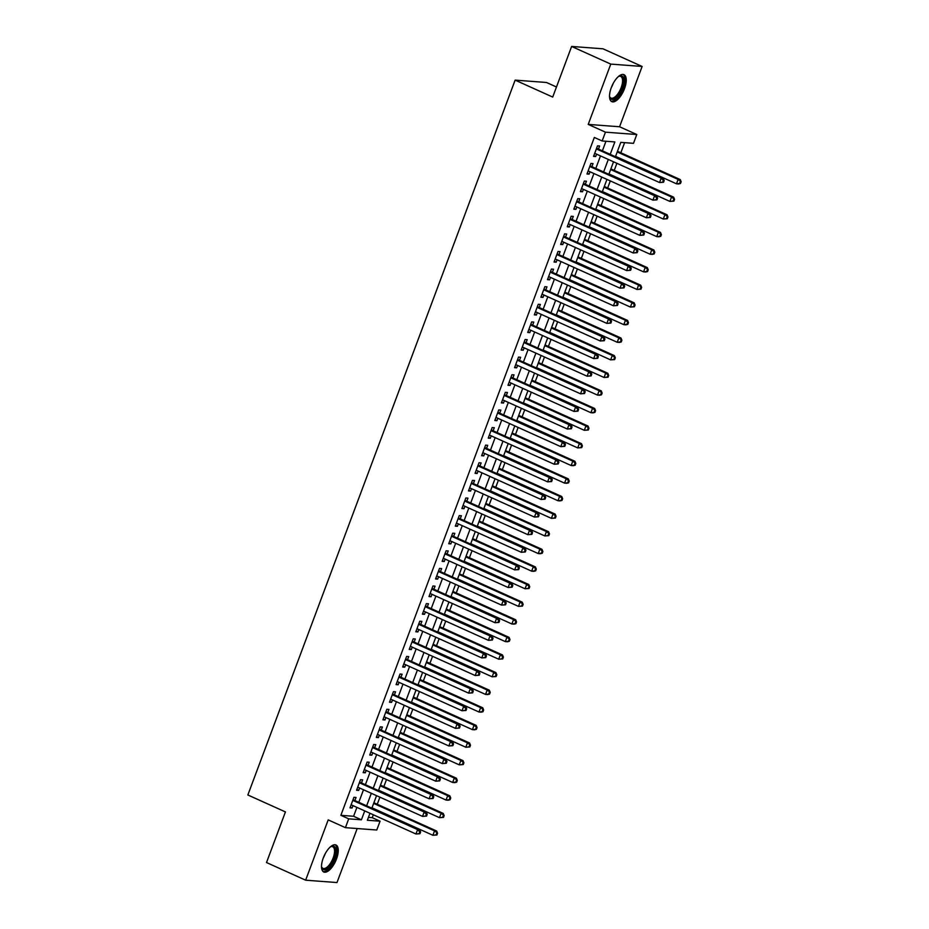 <?xml version="1.0" encoding="UTF-8"?>
<svg xmlns="http://www.w3.org/2000/svg" width="929" height="929" viewBox="0 0 929 929"><rect width="100%" height="100%" fill="white"/><g stroke="black" fill="none" stroke-linecap="round" stroke-linejoin="round"><path stroke-width="1.39" d="M336.495 858.977A14.806 6.306 114.3 0 0 335.961 844.984A14.806 6.306 114.3 0 0 323.269 857.99A14.806 6.306 114.3 0 0 323.791 871.983A14.806 6.306 114.3 0 0 336.495 858.977M624.497 88.661A14.806 6.306 114.3 0 0 623.974 74.668A14.806 6.306 114.3 0 0 611.282 87.663A14.806 6.306 114.3 0 0 611.805 101.656A14.806 6.306 114.3 0 0 624.497 88.661M368.418 817.392L372.227 817.683L380.066 821.201L376.768 830.015L345.414 827.658L348.7 818.844L361.416 819.808L364.737 810.912M556.471 86.989L546.484 82.484L515.13 80.126L247.857 794.98L285.435 811.923L266.507 862.542L305.641 880.193L336.995 882.55L357.189 828.54M515.13 80.126L552.709 97.069L571.625 46.45L602.991 48.807L642.125 66.458L610.771 64.101L588.22 124.405L605.441 132.162L636.795 134.519L633.508 143.333L620.793 142.369L615.439 156.711M588.22 124.405L619.573 126.762L642.125 66.458M619.573 126.762L636.795 134.519M372.227 817.683L373.319 814.779M377.255 804.247L379.903 797.175M383.84 786.642L386.487 779.559M390.424 769.026L393.06 761.954M397.008 751.422L399.644 744.35M403.581 733.817L406.228 726.745M410.165 716.213L412.813 709.141M416.749 698.608L419.397 691.524M423.334 680.992L425.981 673.92M429.918 663.387L432.566 656.315M436.502 645.783L439.15 638.711M443.087 628.178L445.734 621.095M449.671 610.562L452.318 603.49M456.255 592.957L458.891 585.885M462.839 575.353L465.475 568.281M469.412 557.748L472.06 550.665M475.996 540.132L478.644 533.06M482.581 522.528L485.228 515.456M489.165 504.923L491.813 497.851M495.749 487.319L498.397 480.247M502.334 469.714L504.981 462.63M508.918 452.098L511.565 445.026M515.502 434.493L518.138 427.421M522.086 416.889L524.722 409.817M528.659 399.284L531.307 392.201M535.243 381.668L537.891 374.596M541.828 364.063L544.475 356.991M548.412 346.459L551.06 339.387M554.996 328.854L557.644 321.771M561.581 311.238L564.228 304.166M568.165 293.634L570.812 286.562M574.749 276.029L577.397 268.957M581.333 258.425L583.969 251.353M587.918 240.82L590.554 233.736M594.49 223.204L597.138 216.132M601.075 205.599L603.722 198.527M607.659 187.995L610.307 180.923M614.243 170.39L616.891 163.307M620.827 152.774L624.613 142.66M571.625 46.45L610.771 64.101M354.901 800.531L356.051 797.454L353.937 797.291L349.978 807.858L352.103 808.021L352.997 805.617M361.486 782.926L362.635 779.849L360.51 779.686L356.562 790.254L358.687 790.405L359.581 788.013M368.07 765.322L369.219 762.233L367.094 762.082L363.146 772.649L365.271 772.8L366.165 770.408M374.642 747.717L375.804 744.628L373.679 744.477L369.73 755.033L371.855 755.196L372.75 752.792M381.227 730.101L382.388 727.024L380.263 726.861L376.315 737.429L378.428 737.591L379.334 735.187M387.811 712.497L388.961 709.419L386.847 709.257L382.899 719.824L385.012 719.987L385.918 717.583M394.395 694.892L395.545 691.815L393.431 691.652L389.483 702.219L391.597 702.37L392.502 699.978M400.98 677.287L402.129 674.199L400.016 674.048L396.068 684.603L398.181 684.766L399.075 682.362M407.564 659.671L408.714 656.594L406.6 656.431L402.652 666.999L404.765 667.161L405.659 664.758M414.148 642.067L415.298 638.989L413.184 638.827L409.224 649.394L411.35 649.557L412.244 647.153M420.732 624.462L421.882 621.385L419.769 621.222L415.809 631.79L417.934 631.941L418.828 629.548M427.317 606.858L428.466 603.769L426.341 603.618L422.393 614.174L424.518 614.336L425.412 611.932M433.901 589.253L435.051 586.164L432.926 586.002L428.977 596.569L431.102 596.732L431.997 594.328M440.474 571.637L441.635 568.56L439.51 568.397L435.562 578.964L437.687 579.127L438.581 576.723M447.058 554.032L448.219 550.955L446.094 550.792L442.146 561.36L444.259 561.511L445.165 559.119M453.642 536.428L454.792 533.339L452.678 533.188L448.73 543.755L450.844 543.906L451.749 541.514M460.227 518.823L461.376 515.734L459.263 515.583L455.315 526.139L457.428 526.302L458.322 523.898M466.811 501.207L467.961 498.13L465.847 497.967L461.899 508.535L464.012 508.697L464.906 506.293M473.395 483.603L474.545 480.525L472.431 480.363L468.483 490.93L470.597 491.093L471.491 488.689M479.979 465.998L481.129 462.921L479.016 462.758L475.056 473.325L477.181 473.476L478.075 471.084M486.564 448.393L487.713 445.305L485.588 445.154L481.64 455.709L483.765 455.872L484.659 453.468M493.148 430.777L494.298 427.7L492.173 427.537L488.224 438.105L490.349 438.267L491.244 435.864M499.721 413.173L500.882 410.095L498.757 409.933L494.809 420.5L496.934 420.663L497.828 418.259M506.305 395.568L507.466 392.491L505.341 392.328L501.393 402.896L503.506 403.047L504.412 400.654M512.889 377.964L514.039 374.875L511.925 374.724L507.977 385.28L510.091 385.442L510.996 383.038M519.474 360.359L520.623 357.27L518.51 357.108L514.561 367.675L516.675 367.838L517.581 365.434M526.058 342.743L527.207 339.666L525.094 339.503L521.146 350.07L523.259 350.233L524.153 347.829M532.642 325.138L533.792 322.061L531.678 321.898L527.73 332.466L529.844 332.617L530.738 330.225M539.226 307.534L540.376 304.445L538.263 304.294L534.303 314.861L536.428 315.012L537.322 312.62M545.811 289.929L546.96 286.84L544.847 286.689L540.887 297.245L543.012 297.408L543.906 295.004M552.395 272.313L553.545 269.236L551.42 269.073L547.471 279.641L549.596 279.803L550.491 277.399M558.979 254.709L560.129 251.631L558.004 251.469L554.056 262.036L556.181 262.199L557.075 259.795M565.552 237.104L566.713 234.027L564.588 233.864L560.64 244.432L562.765 244.582L563.659 242.19M572.136 219.499L573.298 216.411L571.172 216.26L567.224 226.815L569.338 226.978L570.243 224.574M578.721 201.883L579.87 198.806L577.757 198.643L573.808 209.211L575.922 209.373L576.828 206.97M585.305 184.279L586.454 181.201L584.341 181.039L580.393 191.606L582.506 191.769L583.4 189.365M591.889 166.674L593.039 163.597L590.925 163.434L586.977 174.002L589.091 174.153L589.985 171.76M610.214 154.365L614.859 141.928L602.155 140.976L594.328 137.446L340.873 815.314L353.589 816.277L356.91 807.382M358.815 802.296L363.494 789.778M365.399 784.691L370.079 772.173M371.983 767.087L376.663 754.557M378.567 749.482L383.247 736.952M385.14 731.866L389.832 719.348M391.724 714.262L396.416 701.743M398.309 696.657L402.989 684.127M404.893 679.053L409.573 666.523M411.477 661.436L416.157 648.918M418.062 643.832L422.741 631.314M424.646 626.227L429.326 613.697M431.23 608.623L435.91 596.093M437.814 591.018L442.494 578.488M444.399 573.402L449.079 560.884M450.971 555.797L455.663 543.279M457.556 538.193L462.247 525.663M464.14 520.588L468.82 508.058M470.724 502.972L475.404 490.454M477.309 485.368L481.988 472.849M483.893 467.763L488.573 455.233M490.477 450.159L495.157 437.629M497.061 432.542L501.741 420.024M503.646 414.938L508.326 402.42M510.218 397.333L514.91 384.803M516.803 379.729L521.494 367.199M523.387 362.124L528.078 349.594M529.971 344.508L534.651 331.99M536.556 326.903L541.235 314.385M543.14 309.299L547.82 296.769M549.724 291.694L554.404 279.164M556.308 274.078L560.988 261.56M562.893 256.474L567.573 243.955M569.477 238.869L574.157 226.339M576.05 221.265L580.741 208.735M582.634 203.648L587.325 191.13M589.218 186.044L593.898 173.526M595.803 168.439L600.482 155.909M602.387 150.835L605.963 141.254M598.473 149.07L599.623 145.981L597.51 145.83L593.561 156.386L595.675 156.548L596.569 154.144M345.414 827.658L328.192 819.889L305.641 880.193M340.873 815.314L348.7 818.844M602.155 140.976L605.441 132.162M369.963 813.27L367.35 820.249L380.066 821.201M613.535 161.797L608.855 174.327M606.951 179.402L602.271 191.931M600.366 197.006L595.686 209.536M593.782 214.622L589.102 227.14M587.198 232.227L582.518 244.745M580.613 249.831L575.934 262.361M574.041 267.436L569.349 279.966M567.456 285.052L562.765 297.57M560.872 302.657L556.181 315.175M554.288 320.261L549.608 332.791M547.704 337.866L543.024 350.396M541.119 355.482L536.439 368M534.535 373.086L529.855 385.605M527.951 390.691L523.271 403.221M521.366 408.296L516.687 420.825M514.782 425.9L510.102 438.43M508.209 443.516L503.518 456.034M501.625 461.121L496.934 473.639M495.041 478.725L490.361 491.255M488.457 496.33L483.777 508.86M481.872 513.946L477.192 526.464M475.288 531.551L470.608 544.069M468.704 549.155L464.024 561.685M462.119 566.76L457.44 579.29M455.535 584.376L450.855 596.894M448.951 601.98L444.271 614.499M442.378 619.585L437.687 632.115M435.794 637.189L431.102 649.719M429.21 654.794L424.53 667.324M422.625 672.41L417.945 684.928M416.041 690.015L411.361 702.533M409.457 707.619L404.777 720.149M402.872 725.224L398.193 737.754M396.288 742.84L391.608 755.358M389.704 760.445L385.024 772.963M383.131 778.049L378.44 790.579M376.547 795.654L371.855 808.184M366.641 805.826L371.321 793.308M373.226 788.222L377.906 775.692M379.81 770.617L384.49 758.087M386.394 753.013L391.074 740.483M392.979 735.396L397.658 722.878M399.551 717.792L404.243 705.274M406.136 700.187L410.827 687.657M412.72 682.583L417.4 670.053M419.304 664.967L423.984 652.448M425.888 647.362L430.568 634.844M432.473 629.757L437.153 617.228M439.057 612.153L443.737 599.623M445.641 594.537L450.321 582.018M452.226 576.932L456.905 564.414M458.798 559.328L463.49 546.798M465.383 541.723L470.074 529.193M471.967 524.119L476.658 511.589M478.551 506.502L483.231 493.984M485.135 488.898L489.815 476.38M491.72 471.293L496.4 458.763M498.304 453.689L502.984 441.159M504.888 436.073L509.568 423.554M511.473 418.468L516.152 405.95M518.057 400.863L522.737 388.334M524.63 383.259L529.321 370.729M531.214 365.643L535.905 353.125M537.798 348.038L542.478 335.52M544.382 330.434L549.062 317.904M550.967 312.829L555.647 300.299M557.551 295.225L562.231 282.695M564.135 277.608L568.815 265.09M570.72 260.004L575.399 247.486M577.304 242.399L581.984 229.869M583.888 224.795L588.568 212.265M590.461 207.179L595.152 194.66M597.045 189.574L601.737 177.056M603.629 171.97L608.309 159.44M353.589 816.277L361.416 819.808M593.805 155.712L595.675 156.548M587.233 173.317L589.091 174.153M580.648 190.921L582.506 191.769M574.064 208.526L575.922 209.373M567.48 226.142L569.338 226.978M560.895 243.746L562.765 244.582M554.311 261.351L556.181 262.199M547.727 278.955L549.596 279.803M541.142 296.572L543.012 297.408M534.558 314.176L536.428 315.012M527.986 331.781L529.844 332.617M521.401 349.385L523.259 350.233M514.817 367.001L516.675 367.838M508.233 384.606L510.091 385.442M501.648 402.211L503.506 403.047M495.064 419.815L496.934 420.663M488.48 437.42L490.349 438.267M481.896 455.036L483.765 455.872M475.311 472.64L477.181 473.476M468.727 490.245L470.597 491.093M462.154 507.849L464.012 508.697M455.57 525.466L457.428 526.302M448.986 543.07L450.844 543.906M442.401 560.675L444.259 561.511M435.817 578.279L437.687 579.127M429.233 595.895L431.102 596.732M422.649 613.5L424.518 614.336M416.064 631.105L417.934 631.941M409.48 648.709L411.35 649.557M402.907 666.314L404.765 667.161M396.323 683.93L398.181 684.766M389.739 701.534L391.597 702.37M383.154 719.139L385.012 719.987M376.57 736.743L378.428 737.591M369.986 754.36L371.855 755.196M363.402 771.964L365.271 772.8M356.817 789.569L358.687 790.405M350.233 807.173L352.103 808.021M663.538 182.247L664.189 180.481L663.341 180.412L662.691 182.177L663.538 182.247L659.52 182.537L594.711 153.308M662.691 182.177L659.52 182.537L661.169 178.136L663.283 178.287L597.219 148.501A1.893 1.695 -85.7 0 1 596.685 148.106L596.662 148.083M596.348 148.907L661.169 178.136L663.341 180.412M664.189 180.481L663.283 178.287M615.567 156.351L676.475 183.803L678.112 179.402L680.237 179.564L617.471 151.264M680.295 181.689L679.633 183.454L680.481 183.512L681.143 181.759L678.112 179.402L617.216 151.95M680.481 183.512L678.588 183.965L676.475 183.803L679.633 183.454M680.237 179.564L681.143 181.759M618.389 76.561A12.809 5.458 -65.7 0 1 618.946 76.236A12.809 5.458 -65.7 0 1 622.36 88.034A12.809 5.458 -65.7 0 1 615.219 98.428A12.809 5.458 -65.7 0 1 609.645 96.848A12.809 5.458 -65.7 0 1 609.517 96.221M609.529 96.302A11.868 5.051 114.3 0 0 610.98 98.068A11.868 5.051 114.3 0 0 621.153 87.651A11.868 5.051 114.3 0 0 620.735 76.433A11.868 5.051 114.3 0 0 618.447 76.515M611.073 101.168A14.713 6.259 114.3 0 0 623.208 88.092A14.713 6.259 114.3 0 0 623.127 74.436M330.376 846.876A12.809 5.458 -65.7 0 1 330.933 846.551A12.809 5.458 -65.7 0 1 335.683 853.356A12.809 5.458 -65.7 0 1 327.635 868.429A12.809 5.458 -65.7 0 1 321.643 867.163A12.809 5.458 -65.7 0 1 321.515 866.536M321.527 866.618A11.868 5.051 114.3 0 0 322.967 868.383A11.868 5.051 114.3 0 0 326.927 867.291A11.868 5.051 114.3 0 0 333.813 855.934A11.868 5.051 114.3 0 0 332.721 846.749A11.868 5.051 114.3 0 0 330.445 846.83M323.06 871.495A14.713 6.259 114.3 0 0 327.496 869.985A14.713 6.259 114.3 0 0 335.868 856.433A14.713 6.259 114.3 0 0 335.114 844.751M656.954 199.851L657.604 198.086L656.757 198.028L656.106 199.781L656.954 199.851L652.936 200.141L588.127 170.913M656.106 199.781L652.936 200.141L654.585 195.74L656.698 195.903L590.635 166.105A1.893 1.695 -85.7 0 1 590.101 165.722L590.101 165.722M589.776 166.512L654.585 195.74L656.757 198.028M657.604 198.086L656.698 195.903M650.37 217.456L651.02 215.691L650.184 215.633L649.522 217.398L650.37 217.456L646.352 217.746L581.542 188.529M649.522 217.398L646.352 217.746L648.001 213.345L650.114 213.507L584.051 183.721A1.893 1.695 -85.7 0 1 583.517 183.327L583.517 183.327M583.191 184.116L648.001 213.345L650.184 215.633M651.02 215.691L650.114 213.507M643.785 235.06L644.447 233.307L643.6 233.237L642.938 235.002L643.785 235.06L639.767 235.351L574.958 206.133M642.938 235.002L639.767 235.351L641.416 230.949L643.542 231.112L577.466 201.326A1.893 1.695 -85.7 0 1 576.932 200.931L576.909 200.908M576.607 201.732L641.416 230.949L643.6 233.237M644.447 233.307L643.542 231.112M637.201 252.665L637.863 250.911L637.015 250.842L636.353 252.607L637.201 252.665L633.195 252.967L568.374 223.738M636.353 252.607L633.195 252.967L634.832 248.566L636.957 248.717L570.882 218.93A1.893 1.695 -85.7 0 1 570.348 218.536L570.325 218.512M570.023 219.337L634.832 248.566L637.015 250.842M637.863 250.911L636.957 248.717M608.983 173.955L669.89 201.419L671.539 197.018L673.653 197.169L610.887 168.869M673.711 199.294L673.049 201.059L673.897 201.128L674.559 199.363L671.539 197.018L610.632 169.554M673.897 201.128L669.89 201.419L673.049 201.059M673.653 197.169L674.559 199.363M602.41 191.56L663.306 219.023L664.955 214.622L667.068 214.785L604.303 186.485M667.127 216.91L666.465 218.663L667.312 218.733L667.974 216.968L664.955 214.622L604.047 187.159M667.312 218.733L663.306 219.023L666.465 218.663M667.068 214.785L667.974 216.968M595.826 209.164L656.722 236.628L658.371 232.227L660.484 232.389L597.719 204.09M660.542 234.514L659.892 236.28L660.728 236.338L661.39 234.572L658.371 232.227L597.463 204.763M660.728 236.338L658.835 236.79L656.722 236.628L659.892 236.28M660.484 232.389L661.39 234.572M589.241 226.781L650.137 254.232L651.786 249.831L653.9 249.994L591.134 221.694M653.958 252.119L653.308 253.884L654.155 253.942L654.806 252.189L651.786 249.831L590.879 222.379M654.155 253.942L652.263 254.395L650.137 254.232L653.308 253.884M653.9 249.994L654.806 252.189M630.617 270.281L631.279 268.516L630.431 268.458L629.769 270.211L630.617 270.281L626.611 270.571L561.79 241.343M629.769 270.211L626.611 270.571L628.248 266.17L630.373 266.321L564.309 236.535A1.893 1.695 -85.7 0 1 563.764 236.152L563.764 236.152M563.438 236.941L628.248 266.17L630.431 268.458M631.279 268.516L630.373 266.321M582.657 244.385L643.553 271.849L645.202 267.447L647.316 267.598L584.55 239.299M647.374 269.724L646.723 271.489L647.571 271.547L648.221 269.793L645.202 267.447L584.306 239.984M647.571 271.547L645.678 272L643.553 271.849L646.723 271.489M647.316 267.598L648.221 269.793M624.033 287.885L624.694 286.12L623.847 286.062L623.185 287.816L624.033 287.885L620.026 288.176L555.205 258.947M623.185 287.816L620.026 288.176L621.664 283.775L623.789 283.937L557.725 254.151A1.893 1.695 -85.7 0 1 557.179 253.756L557.179 253.756M556.854 254.546L621.664 283.775L623.847 286.062M624.694 286.12L623.789 283.937M576.073 261.99L636.969 289.453L638.618 285.052L640.731 285.203L577.977 256.903M640.801 287.34L640.139 289.093L640.987 289.163L641.637 287.398L638.618 285.052L577.722 257.588M640.987 289.163L636.969 289.453L640.139 289.093M640.731 285.203L641.637 287.398M617.448 305.49L618.11 303.737L617.262 303.667L616.601 305.432L617.448 305.49L613.442 305.78L548.621 276.563M616.601 305.432L613.442 305.78L615.091 301.379L617.204 301.542L551.141 271.756A1.893 1.695 -85.7 0 1 550.607 271.361L550.583 271.338M550.27 272.162L615.091 301.379L617.262 303.667M618.11 303.737L617.204 301.542M569.489 279.594L630.385 307.058L632.034 302.657L634.159 302.819L571.393 274.519M634.217 304.944L633.555 306.698L634.402 306.767L635.064 305.002L632.034 302.657L571.138 275.193M634.402 306.767L630.385 307.058L633.555 306.698M634.159 302.819L635.064 305.002M610.864 323.095L611.526 321.341L610.678 321.271L610.016 323.037L610.864 323.095L606.858 323.397L542.048 294.168M610.016 323.037L606.858 323.397L608.507 318.984L610.62 319.146L544.557 289.36A1.893 1.695 -85.7 0 1 544.022 288.965L543.999 288.942M543.686 289.767L608.507 318.984L610.678 321.271M611.526 321.341L610.62 319.146M562.904 297.21L623.812 324.662L625.449 320.261L627.574 320.424L564.809 292.124M627.632 322.549L626.97 324.314L627.818 324.372L628.48 322.618L625.449 320.261L564.553 292.809M627.818 324.372L625.925 324.825L623.812 324.662L626.97 324.314M627.574 320.424L628.48 322.618M604.291 340.711L604.942 338.946L604.094 338.888L603.444 340.641L604.291 340.711L600.273 341.001L535.464 311.772M603.444 340.641L600.273 341.001L601.922 336.6L604.036 336.751L537.972 306.965A1.893 1.695 -85.7 0 1 537.438 306.582L537.438 306.582M537.101 307.371L601.922 336.6L604.094 338.888M604.942 338.946L604.036 336.751M597.707 358.315L598.357 356.55L597.51 356.492L596.859 358.246L597.707 358.315L593.689 358.606L528.88 329.377M596.859 358.246L593.689 358.606L595.338 354.204L597.452 354.367L531.388 324.569A1.893 1.695 -85.7 0 1 530.854 324.186L530.854 324.186M530.529 324.976L595.338 354.204L597.51 356.492M598.357 356.55L597.452 354.367M591.123 375.92L591.773 374.155L590.925 374.097L590.275 375.862L591.123 375.92L587.105 376.21L522.295 346.993M590.275 375.862L587.105 376.21L588.754 371.809L590.867 371.972L524.804 342.186A1.893 1.695 -85.7 0 1 524.27 341.791L524.246 341.767M523.944 342.592L588.754 371.809L590.925 374.097M591.773 374.155L590.867 371.972M584.538 393.524L585.2 391.771L584.353 391.701L583.691 393.466L584.538 393.524L580.52 393.815L515.711 364.598M583.691 393.466L580.52 393.815L582.169 389.414L584.295 389.576L518.219 359.79A1.893 1.695 -85.7 0 1 517.685 359.395L517.662 359.372M517.36 360.197L582.169 389.414L584.353 391.701M585.2 391.771L584.295 389.576M577.954 411.141L578.616 409.375L577.768 409.306L577.106 411.071L577.954 411.141L573.936 411.431L509.127 382.202M577.106 411.071L573.936 411.431L575.585 407.03L577.71 407.181L511.635 377.395A1.893 1.695 -85.7 0 1 511.101 377L511.101 377M510.776 377.801L575.585 407.03L577.768 409.306M578.616 409.375L577.71 407.181M571.37 428.745L572.032 426.98L571.184 426.922L570.522 428.675L571.37 428.745L567.364 429.035L502.543 399.807M570.522 428.675L567.364 429.035L569.001 424.634L571.126 424.797L505.062 394.999A1.893 1.695 -85.7 0 1 504.517 394.616L504.517 394.616M504.192 395.406L569.001 424.634L571.184 426.922M572.032 426.98L571.126 424.797M564.786 446.35L565.447 444.585L564.6 444.526L563.938 446.292L564.786 446.35L560.779 446.64L495.958 417.423M563.938 446.292L560.779 446.64L562.417 442.239L564.542 442.401L498.478 412.615A1.893 1.695 -85.7 0 1 497.932 412.221L497.909 412.197M497.607 413.01L562.417 442.239L564.6 444.526M565.447 444.585L564.542 442.401M558.201 463.954L558.863 462.201L558.015 462.131L557.354 463.896L558.201 463.954L554.195 464.245L489.374 435.027M557.354 463.896L554.195 464.245L555.844 459.843L557.957 460.006L491.894 430.22A1.893 1.695 -85.7 0 1 491.36 429.825L491.336 429.802M491.023 430.626L555.844 459.843L558.015 462.131M558.863 462.201L557.957 460.006M551.617 481.559L552.279 479.805L551.431 479.736L550.769 481.501L551.617 481.559L547.611 481.861L482.801 452.632M550.769 481.501L547.611 481.861L549.26 477.46L551.373 477.611L485.31 447.824A1.893 1.695 -85.7 0 1 484.775 447.43L484.775 447.43M484.439 448.231L549.26 477.46L551.431 479.736M552.279 479.805L551.373 477.611M545.033 499.175L545.695 497.41L544.847 497.352L544.185 499.105L545.033 499.175L541.026 499.465L476.217 470.237M544.185 499.105L541.026 499.465L542.675 495.064L544.789 495.215L478.725 465.429A1.893 1.695 -85.7 0 1 478.191 465.046L478.191 465.046M477.854 465.835L542.675 495.064L544.847 497.352M545.695 497.41L544.789 495.215M538.46 516.779L539.11 515.014L538.263 514.956L537.612 516.71L538.46 516.779L534.442 517.07L469.633 487.841M537.612 516.71L534.442 517.07L536.091 512.669L538.205 512.831L472.141 483.045A1.893 1.695 -85.7 0 1 471.607 482.65L471.584 482.627M471.27 483.44L536.091 512.669L538.263 514.956M539.11 515.014L538.205 512.831M531.876 534.384L532.526 532.631L531.678 532.561L531.028 534.326L531.876 534.384L527.858 534.674L463.048 505.457M531.028 534.326L527.858 534.674L529.507 530.273L531.62 530.436L465.557 500.65A1.893 1.695 -85.7 0 1 465.023 500.255L464.999 500.232M464.697 501.056L529.507 530.273L531.678 532.561M532.526 532.631L531.62 530.436M556.32 314.815L617.228 342.267L618.865 337.866L620.99 338.028L558.224 309.729M621.048 340.153L620.386 341.918L621.234 341.977L621.896 340.223L618.865 337.866L557.969 310.414M621.234 341.977L619.341 342.429L617.228 342.267L620.386 341.918M620.99 338.028L621.896 340.223M549.736 332.419L610.643 359.883L612.281 355.482L614.406 355.633L551.64 327.333M614.464 357.77L613.802 359.523L614.65 359.593L615.312 357.828L612.281 355.482L551.385 328.018M614.65 359.593L610.643 359.883L613.802 359.523M614.406 355.633L615.312 357.828M543.151 350.024L604.059 377.488L605.708 373.086L607.821 373.249L545.056 344.949M607.88 375.374L607.218 377.128L608.065 377.197L608.727 375.432L605.708 373.086L544.8 345.623M608.065 377.197L604.059 377.488L607.218 377.128M607.821 373.249L608.727 375.432M536.579 367.64L597.475 395.092L599.124 390.691L601.237 390.854L538.472 362.554M601.295 392.979L600.633 394.744L601.481 394.802L602.143 393.037L599.124 390.691L538.216 363.227M601.481 394.802L599.588 395.255L597.475 395.092L600.633 394.744M601.237 390.854L602.143 393.037M529.994 385.245L590.89 412.697L592.539 408.296L594.653 408.458L531.887 380.158M594.711 410.583L594.061 412.348L594.908 412.406L595.559 410.653L592.539 408.296L531.632 380.844M594.908 412.406L593.004 412.859L590.89 412.697L594.061 412.348M594.653 408.458L595.559 410.653M523.41 402.849L584.306 430.313L585.955 425.912L588.069 426.063L525.303 397.763M588.127 428.188L587.476 429.953L588.324 430.022L588.974 428.257L585.955 425.912L525.059 398.448M588.324 430.022L584.306 430.313L587.476 429.953M588.069 426.063L588.974 428.257M516.826 420.454L577.722 447.917L579.371 443.516L581.484 443.679L518.73 415.379M581.542 445.804L580.892 447.557L581.74 447.627L582.39 445.862L579.371 443.516L518.475 416.053M581.74 447.627L577.722 447.917L580.892 447.557M581.484 443.679L582.39 445.862M510.242 438.058L571.138 465.522L572.787 461.121L574.912 461.283L512.146 432.984M574.97 463.408L574.308 465.174L575.156 465.232L575.817 463.466L572.787 461.121L511.891 433.657M575.156 465.232L573.263 465.684L571.138 465.522L574.308 465.174M574.912 461.283L575.817 463.466M503.657 455.674L564.553 483.126L566.202 478.725L568.327 478.888L505.562 450.588M568.385 481.013L567.724 482.778L568.571 482.836L569.233 481.083L566.202 478.725L505.306 451.273M568.571 482.836L566.678 483.289L564.553 483.126L567.724 482.778M568.327 478.888L569.233 481.083M497.073 473.279L557.981 500.743L559.618 496.341L561.743 496.492L498.978 468.193M561.801 498.618L561.139 500.383L561.987 500.441L562.649 498.687L559.618 496.341L498.722 468.878M561.987 500.441L560.094 500.894L557.981 500.743L561.139 500.383M561.743 496.492L562.649 498.687M490.489 490.884L551.396 518.347L553.034 513.946L555.159 514.097L492.393 485.797M555.217 516.234L554.555 517.987L555.403 518.057L556.065 516.292L553.034 513.946L492.138 486.482M555.403 518.057L551.396 518.347L554.555 517.987M555.159 514.097L556.065 516.292M483.904 508.488L544.812 535.952L546.449 531.551L548.574 531.713L485.809 503.413M548.633 533.838L547.971 535.592L548.818 535.661L549.48 533.896L546.449 531.551L485.553 504.087M548.818 535.661L544.812 535.952L547.971 535.592M548.574 531.713L549.48 533.896M525.291 551.989L525.942 550.235L525.106 550.165L524.444 551.931L525.291 551.989L521.274 552.29L456.464 523.062M524.444 551.931L521.274 552.29L522.922 547.878L525.036 548.04L458.972 518.254A1.893 1.695 -85.7 0 1 458.438 517.859L458.438 517.859M458.113 518.661L522.922 547.878L525.106 550.165M525.942 550.235L525.036 548.04M518.707 569.605L519.369 567.84L518.521 567.782L517.859 569.535L518.707 569.605L514.689 569.895L449.88 540.666M517.859 569.535L514.689 569.895L516.338 565.494L518.463 565.645L452.388 535.859A1.893 1.695 -85.7 0 1 451.854 535.476L451.854 535.476M451.529 536.265L516.338 565.494L518.521 567.782M519.369 567.84L518.463 565.645M512.123 587.209L512.785 585.444L511.937 585.386L511.275 587.14L512.123 587.209L508.117 587.5L443.296 558.271M511.275 587.14L508.117 587.5L509.754 583.098L511.879 583.261L445.804 553.463A1.893 1.695 -85.7 0 1 445.27 553.08L445.246 553.057M444.945 553.87L509.754 583.098L511.937 585.386M512.785 585.444L511.879 583.261M505.539 604.814L506.2 603.049L505.353 602.991L504.691 604.756L505.539 604.814L501.532 605.104L436.711 575.887M504.691 604.756L501.532 605.104L503.17 600.703L505.295 600.866L439.231 571.08A1.893 1.695 -85.7 0 1 438.685 570.685L438.662 570.661M438.36 571.486L503.17 600.703L505.353 602.991M506.2 603.049L505.295 600.866M477.332 526.104L538.228 553.556L539.877 549.155L541.99 549.318L479.225 521.018M542.048 551.443L541.386 553.208L542.234 553.266L542.896 551.512L539.877 549.155L478.969 521.703M542.234 553.266L540.341 553.719L538.228 553.556L541.386 553.208M541.99 549.318L542.896 551.512M470.748 543.709L531.643 571.161L533.292 566.76L535.406 566.922L472.64 538.623M535.464 569.047L534.802 570.812L535.65 570.87L536.312 569.117L533.292 566.76L472.385 539.308M535.65 570.87L533.757 571.323L531.643 571.161L534.802 570.812M535.406 566.922L536.312 569.117M464.163 561.313L525.059 588.777L526.708 584.376L528.822 584.527L466.056 556.227M528.88 586.663L528.229 588.417L529.077 588.487L529.727 586.722L526.708 584.376L465.801 556.912M529.077 588.487L525.059 588.777L528.229 588.417M528.822 584.527L529.727 586.722M457.579 578.918L518.475 606.382L520.124 601.98L522.237 602.143L459.472 573.843M522.295 604.268L521.645 606.022L522.493 606.091L523.143 604.326L520.124 601.98L459.228 574.517M522.493 606.091L518.475 606.382L521.645 606.022M522.237 602.143L523.143 604.326M498.954 622.418L499.616 620.665L498.768 620.595L498.107 622.36L498.954 622.418L494.948 622.709L430.127 593.492M498.107 622.36L494.948 622.709L496.585 618.308L498.71 618.47L432.647 588.684A1.893 1.695 -85.7 0 1 432.101 588.289L432.101 588.289M431.776 589.091L496.585 618.308L498.768 620.595M499.616 620.665L498.71 618.47M450.995 596.534L511.891 623.986L513.54 619.585L515.653 619.748L452.899 591.448M515.711 621.873L515.061 623.638L515.909 623.696L516.559 621.931L513.54 619.585L452.644 592.121M515.909 623.696L514.016 624.149L511.891 623.986L515.061 623.638M515.653 619.748L516.559 621.931M492.37 640.035L493.032 638.269L492.184 638.2L491.522 639.965L492.37 640.035L488.364 640.325L423.543 611.096M491.522 639.965L488.364 640.325L490.013 635.924L492.126 636.075L426.063 606.289A1.893 1.695 -85.7 0 1 425.528 605.894L425.528 605.894M425.192 606.695L490.013 635.924L492.184 638.2M493.032 638.269L492.126 636.075M444.41 614.139L505.306 641.591L506.955 637.189L509.08 637.352L446.315 609.052M509.138 639.477L508.477 641.242L509.324 641.3L509.986 639.547L506.955 637.189L446.059 609.738M509.324 641.3L507.431 641.753L505.306 641.591L508.477 641.242M509.08 637.352L509.986 639.547M485.786 657.639L486.448 655.874L485.6 655.816L484.938 657.569L485.786 657.639L481.779 657.929L416.97 628.701M484.938 657.569L481.779 657.929L483.428 653.528L485.542 653.691L419.478 623.893A1.893 1.695 -85.7 0 1 418.944 623.51L418.944 623.51M418.607 624.3L483.428 653.528L485.6 655.816M486.448 655.874L485.542 653.691M437.826 631.743L498.722 659.207L500.371 654.806L502.496 654.957L439.731 626.657M502.554 657.082L501.892 658.847L502.74 658.916L503.402 657.151L500.371 654.806L439.475 627.342M502.74 658.916L498.722 659.207L501.892 658.847M502.496 654.957L503.402 657.151M479.213 675.244L479.863 673.479L479.016 673.42L478.365 675.186L479.213 675.244L475.195 675.534L410.386 646.317M478.365 675.186L475.195 675.534L476.844 671.133L478.958 671.295L412.894 641.509A1.893 1.695 -85.7 0 1 412.36 641.115L412.337 641.091M412.023 641.904L476.844 671.133L479.016 673.42M479.863 673.479L478.958 671.295M431.242 649.348L492.149 676.811L493.787 672.41L495.912 672.573L433.146 644.273M495.97 674.698L495.308 676.451L496.156 676.521L496.818 674.756L493.787 672.41L432.891 644.947M496.156 676.521L492.149 676.811L495.308 676.451M495.912 672.573L496.818 674.756M472.629 692.848L473.279 691.095L472.431 691.025L471.781 692.79L472.629 692.848L468.611 693.139L403.801 663.921M471.781 692.79L468.611 693.139L470.26 688.737L472.373 688.9L406.31 659.114A1.893 1.695 -85.7 0 1 405.776 658.719L405.776 658.719M405.45 659.52L470.26 688.737L472.431 691.025M473.279 691.095L472.373 688.9M424.658 666.952L485.565 694.416L487.202 690.015L489.328 690.177L426.562 661.878M489.386 692.302L488.724 694.068L489.571 694.126L490.233 692.36L487.202 690.015L426.306 662.551M489.571 694.126L487.679 694.578L485.565 694.416L488.724 694.068M489.328 690.177L490.233 692.36M466.044 710.453L466.695 708.699L465.847 708.63L465.197 710.395L466.044 710.453L462.027 710.755L397.217 681.526M465.197 710.395L462.027 710.755L463.676 706.354L465.789 706.504L399.725 676.718A1.893 1.695 -85.7 0 1 399.191 676.324L399.191 676.324M398.866 677.125L463.676 706.354L465.847 708.63M466.695 708.699L465.789 706.504M418.073 684.568L478.981 712.02L480.63 707.619L482.743 707.782L419.978 679.482M482.801 709.907L482.139 711.672L482.987 711.73L483.649 709.977L480.63 707.619L419.722 680.167M482.987 711.73L481.094 712.183L478.981 712.02L482.139 711.672M482.743 707.782L483.649 709.977M459.46 728.069L460.122 726.304L459.274 726.246L458.612 727.999L459.46 728.069L455.442 728.359L390.633 699.131M458.612 727.999L455.442 728.359L457.091 723.958L459.216 724.109L393.141 694.323A1.893 1.695 -85.7 0 1 392.607 693.94L392.607 693.94M392.282 694.729L457.091 723.958L459.274 726.246M460.122 726.304L459.216 724.109M411.501 702.173L472.396 729.637L474.045 725.235L476.159 725.386L413.393 697.087M476.217 727.512L475.555 729.277L476.403 729.335L477.065 727.581L474.045 725.235L413.138 697.772M476.403 729.335L474.51 729.788L472.396 729.637L475.555 729.277M476.159 725.386L477.065 727.581M452.876 745.673L453.538 743.908L452.69 743.85L452.028 745.604L452.876 745.673L448.858 745.964L384.049 716.735M452.028 745.604L448.858 745.964L450.507 741.563L452.632 741.725L386.557 711.939A1.893 1.695 -85.7 0 1 386.023 711.544L385.999 711.521M385.698 712.334L450.507 741.563L452.69 743.85M453.538 743.908L452.632 741.725M404.916 719.778L465.812 747.241L467.461 742.84L469.575 742.991L406.809 714.691M469.633 745.128L468.982 746.881L469.83 746.951L470.48 745.186L467.461 742.84L406.554 715.376M469.83 746.951L465.812 747.241L468.982 746.881M469.575 742.991L470.48 745.186M446.292 763.278L446.954 761.525L446.106 761.455L445.444 763.22L446.292 763.278L442.285 763.568L377.464 734.351M445.444 763.22L442.285 763.568L443.923 759.167L446.048 759.33L379.984 729.544A1.893 1.695 -85.7 0 1 379.438 729.149L379.438 729.149M379.113 729.95L443.923 759.167L446.106 761.455M446.954 761.525L446.048 759.33M398.332 737.382L459.228 764.846L460.877 760.445L462.99 760.607L400.225 732.307M463.048 762.732L462.398 764.486L463.246 764.555L463.896 762.79L460.877 760.445L399.969 732.981M463.246 764.555L459.228 764.846L462.398 764.486M462.99 760.607L463.896 762.79M439.707 780.883L440.369 779.129L439.522 779.059L438.86 780.824L439.707 780.883L435.701 781.184L370.88 751.956M438.86 780.824L435.701 781.184L437.338 776.772L439.463 776.934L373.4 747.148A1.893 1.695 -85.7 0 1 372.854 746.753L372.854 746.753M372.529 747.555L437.338 776.772L439.522 779.059M440.369 779.129L439.463 776.934M391.748 754.998L452.644 782.45L454.293 778.049L456.406 778.212L393.652 749.912M456.464 780.337L455.814 782.102L456.662 782.16L457.312 780.406L454.293 778.049L393.397 750.597M456.662 782.16L454.769 782.613L452.644 782.45L455.814 782.102M456.406 778.212L457.312 780.406M433.123 798.499L433.785 796.734L432.937 796.676L432.275 798.429L433.123 798.499L429.117 798.789L364.296 769.56M432.275 798.429L429.117 798.789L430.754 794.388L432.879 794.539L366.816 764.753A1.893 1.695 -85.7 0 1 366.281 764.37L366.281 764.37M365.945 765.159L430.754 794.388L432.937 796.676M433.785 796.734L432.879 794.539M385.163 772.603L446.059 800.055L447.708 795.654L449.833 795.816L387.068 767.517M449.891 797.941L449.23 799.706L450.077 799.764L450.739 798.011L447.708 795.654L386.812 768.202M450.077 799.764L448.184 800.217L446.059 800.055L449.23 799.706M449.833 795.816L450.739 798.011M426.539 816.103L427.201 814.338L426.353 814.28L425.691 816.034L426.539 816.103L422.532 816.394L357.723 787.165M425.691 816.034L422.532 816.394L424.181 811.992L426.295 812.155L360.231 782.357A1.893 1.695 -85.7 0 1 359.697 781.974L359.674 781.951M359.36 782.764L424.181 811.992L426.353 814.28M427.201 814.338L426.295 812.155M378.579 790.207L439.475 817.671L441.124 813.27L443.249 813.421L380.484 785.121M443.307 815.557L442.645 817.311L443.493 817.381L444.155 815.616L441.124 813.27L380.228 785.806M443.493 817.381L439.475 817.671L442.645 817.311M443.249 813.421L444.155 815.616M419.954 833.708L420.616 831.943L419.769 831.885L419.107 833.65L419.954 833.708L415.948 833.998L351.139 804.781M419.107 833.65L415.948 833.998L417.597 829.597L419.711 829.76L353.647 799.974A1.893 1.695 -85.7 0 1 353.113 799.579L353.113 799.579M352.776 800.38L417.597 829.597L419.769 831.885M420.616 831.943L419.711 829.76M371.995 807.812L432.902 835.276L434.54 830.874L436.665 831.037L373.899 802.737M436.723 833.162L436.061 834.916L436.909 834.985L437.571 833.22L434.54 830.874L373.644 803.411M436.909 834.985L432.902 835.276L436.061 834.916M436.665 831.037L437.571 833.22M596.523 148.454L597.219 148.501M613.175 83.482A11.868 5.051 -65.7 0 1 612.989 83.97A11.868 5.051 -65.7 0 1 611.259 87.721M325.162 853.797A11.868 5.051 -65.7 0 1 323.246 858.048M589.938 166.059L590.635 166.105M583.354 183.663L584.051 183.721M576.781 201.268L577.466 201.326M570.197 218.884L570.882 218.93M563.613 236.489L564.309 236.535M557.028 254.093L557.725 254.151M550.444 271.698L551.141 271.756M543.86 289.302L544.557 289.36M537.276 306.918L537.972 306.965M530.691 324.523L531.388 324.569M524.107 342.127L524.804 342.186M517.523 359.732L518.219 359.79M510.95 377.348L511.635 377.395M504.366 394.953L505.062 394.999M497.781 412.557L498.478 412.615M491.197 430.162L491.894 430.22M484.613 447.778L485.31 447.824M478.029 465.383L478.725 465.429M471.444 482.987L472.141 483.045M464.86 500.592L465.557 500.65M458.276 518.196L458.972 518.254M451.703 535.812L452.388 535.859M445.119 553.417L445.804 553.463M438.534 571.021L439.231 571.08M431.95 588.626L432.647 588.684M425.366 606.242L426.063 606.289M418.782 623.847L419.478 623.893M412.197 641.451L412.894 641.509M405.613 659.056L406.31 659.114M399.029 676.672L399.725 676.718M392.444 694.277L393.141 694.323M385.872 711.881L386.557 711.939M379.287 729.486L379.984 729.544M372.703 747.09L373.4 747.148M366.119 764.706L366.816 764.753M359.535 782.311L360.231 782.357M352.95 799.915L353.647 799.974"/></g></svg>
